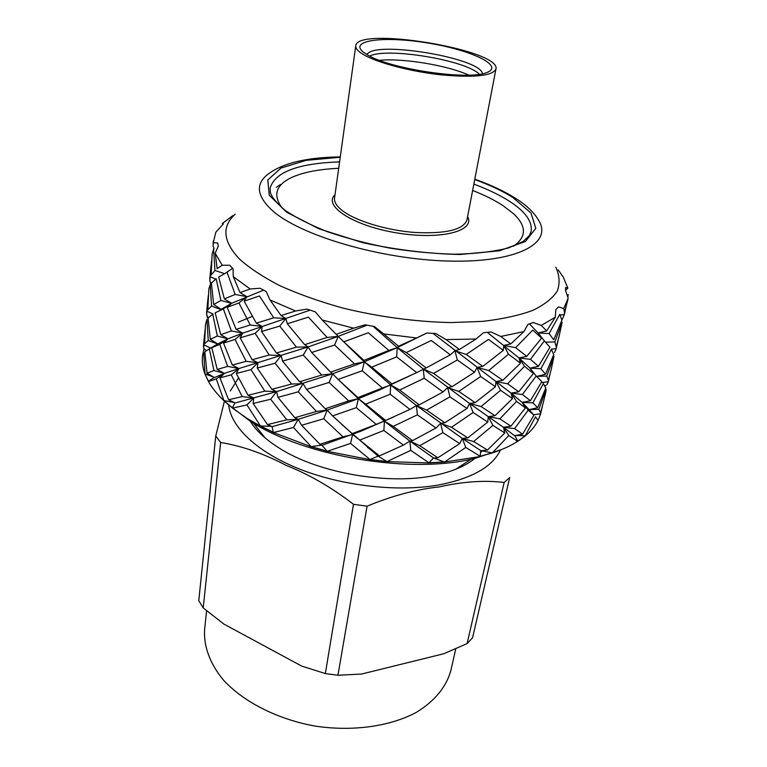 <?xml version="1.0" encoding="UTF-8"?>
<svg xmlns="http://www.w3.org/2000/svg" width="767" height="767" viewBox="0 0 767 767"><rect width="100%" height="100%" fill="white"/><g stroke="black" fill="none" stroke-linecap="round" stroke-linejoin="round"><path stroke-width="1.15" d="M224.022 400.642L232.506 407.977M540.879 368.726L545.577 374.238L553.736 354.555L551.444 349.445L540.879 368.726L530.055 368.179L536.181 376.012L522.423 394.487L511.081 393.126L516.555 401.39L499.835 418.878L488.32 416.663L503.42 427.305L508.799 435.522L517.658 441.37C510.63 445.848 502.155 449.702 492.251 452.961L478.8 456.739L444.438 462.07L429.117 462.952L386.913 461.609L370.173 459.701L327.212 451.293L311.325 446.816L273.464 432.53L260.54 426.164L247.041 418.37L232.487 408.13L224.002 400.786C217.253 394.363 212.066 387.929 208.461 381.487L205.01 374.123C202.776 368.093 201.922 362.264 202.459 356.655L202.555 355.581M406.309 352.552L426.145 367.93L450.325 354.843L431.275 340.5L406.309 352.552L397.201 347.643L396.664 356.866L371.717 367.172L364.296 361.823L362.245 370.777L338.113 379.435L332.61 373.797L329.091 382.445L306.551 389.435L303.099 383.673L298.277 391.812L277.961 397.364L276.609 391.649L270.655 399.252L253.1 403.49L253.8 397.977L246.936 404.89L232.545 408.13M246.936 404.89L260.502 426.068M260.559 426.021L273.483 432.377M466.221 354.469L482.807 366.377L503.334 350.366L488.474 339.417L466.221 354.469L454.936 350.701L457.324 359.982L433.556 373.414L423.259 368.956L424.218 378.246L399.655 390.019L390.719 384.976L390.163 394.219L365.638 404.18L358.362 398.677L356.319 407.661L332.59 415.906L327.212 410.096L323.732 418.763L301.575 425.292L298.219 419.338L293.445 427.487L273.541 432.53M293.445 427.487L311.277 446.73M311.354 446.672L327.241 451.14M515.635 347.662L526.785 356.377L541.598 338.103L532.758 330.098L515.635 347.662L503.775 345.409L508.511 354.21L488.732 370.519L477.055 367.47L480.679 376.511L458.752 391.429L447.66 387.594L449.98 396.865L426.567 410.105L416.462 405.551L417.382 414.842L393.203 426.356L384.44 421.188L383.864 430.45L359.733 440.085L352.609 434.438L350.567 443.422L327.308 451.274M350.567 443.422L370.116 459.625M370.193 459.548L386.942 461.466M549.105 333.587L553.716 339.848L561.914 320.203L559.757 314.345L549.105 333.587L538.146 332.964L544.369 340.884L530.467 359.359L518.971 357.949L524.532 366.271L507.62 383.797L495.933 381.563L500.583 390.317L481.062 406.548L469.567 403.471L473.124 412.493L451.495 427.277L440.594 423.384L442.856 432.655L419.798 445.694L409.866 441.063L410.748 450.354L387.009 461.581M410.748 450.354L429.069 462.885M429.146 462.798L444.467 461.926M343.798 341.823L363.913 360.394L388.831 350.414L368.352 332.753L343.798 341.823L338.17 336.377L362.887 360.528L390.719 384.976L416.462 405.551L462.309 438.427L465.78 447.429L444.524 462.031M465.78 447.429L480.247 456.317M480.315 456.231L492.289 452.818M508.799 435.522L492.318 452.904M517.725 441.236L525.155 435.896M525.165 435.953L535.51 416.759L538.031 420.479C535.27 426.021 530.965 431.207 525.127 436.04L517.687 441.38M538.07 420.335L540.591 413.854M542.327 406.443L540.553 413.988L538.041 420.479M541.32 410.901L540.582 413.902M204.137 348.439L204.003 349.158M204.003 349.11L202.632 355.083M205.01 374.037L203.763 352.887L202.555 355.572M205.029 373.989L208.48 381.343M504.782 432.962L487.476 450.037L473.613 441.524L462.309 438.427L467.793 437.88L487.764 422.071L488.32 416.663L492.884 425.378L504.782 432.962L503.42 427.305L510.918 426.184L499.835 418.878M492.884 425.378L473.613 441.524M432.981 333.405L511.081 393.126L522.193 402.397L528.223 410.153L533.928 415.12L522.624 434.189L514.782 435.608M528.223 410.153L514.609 428.619L522.624 434.189M537.667 407.68L532.873 402.867L543.372 383.567L545.778 387.977L537.667 407.68L529.125 409.655L533.928 415.12M551.195 369.521L548.271 380.307L546.775 376.07L553.995 356.31L551.185 369.55M557.973 340.816L556.017 349.282L554.388 352.609M516.555 401.39L525.424 407.939L522.193 402.397L530.419 400.738L522.423 394.487M536.181 376.012L541.818 381.678L530.419 400.738M546.775 376.07L536.881 376.376L545.577 374.238M559.153 336.167L562.115 322.236L554.867 341.957L545.567 342.149M554.867 341.957L556.238 346.905L559.153 336.138M566.123 306.637L564.272 314.566L560.083 314.969M564.272 314.566L562.336 319.254M565.615 290.233L567.896 288.181L565.528 287.539L565.595 290.616L568.165 298.2L563.783 308.526L558.481 306.915L555.845 309.571L555.298 317.212L546.698 330.903L541.214 325.438L555.298 317.212M336.368 334.508L338.17 336.377L334.623 345.016L311.68 352.475L308.142 346.924L303.262 355.044L282.572 361.132L281.163 355.629L275.132 363.232L257.252 368.035L257.933 362.733L250.982 369.656L236.274 373.5L238.901 368.553L231.27 374.833L219.976 377.872L224.357 373.385L216.294 378.917L208.49 381.496M216.294 378.917L223.983 400.7M442.856 432.655L459.711 443.633L437.852 457.803L419.798 445.694M473.124 412.493L487.764 422.071M451.495 427.277L467.793 437.88M459.711 443.633L462.309 438.427L480.88 450.718M525.424 407.939L510.918 426.184M481.062 406.548L495.012 415.704L488.32 416.663L469.567 403.471L475.185 402.656L495.434 386.75L495.933 381.563L502.768 380.355L520.505 363.184L518.971 357.949L530.055 368.179L538.444 366.319L530.467 359.359M500.583 390.317L512.529 398.581L511.081 393.126L518.732 391.793L507.62 383.797M524.532 366.271L533.391 373.529L530.055 368.179M529.412 323.895L538.146 332.964L543.132 339.378M544.369 340.884L549.939 347.278L538.444 366.319M568.222 294.547L567.839 297.155M563.783 308.526L564.426 312.562L567.34 301.824M567.896 288.181L563.218 277.012L558.184 269.859M449.98 396.865L466.998 408.456L444.822 422.78L426.567 410.105M417.382 414.842L436.011 427.996L412.56 440.642L393.203 426.356M433.547 457.995L429.002 462.75M339.033 380.317L358.362 398.677L384.44 421.188L409.866 441.063L433.671 458.091M433.863 458.11L437.852 457.803M480.794 450.584L480.171 456.202M481.12 450.718L487.476 450.037M512.529 398.581L495.012 415.704M514.609 428.619L503.42 427.305L514.523 435.646M514.743 435.531L517.878 441.246M533.391 373.529L518.732 391.793M532.873 402.867L522.193 402.397L529.125 409.655L538.894 409.252L540.524 412.809L543.439 402.004M556.152 348.621L551.195 349.177M383.864 430.45L403.404 445.128L379.444 455.895L359.733 440.085M424.218 378.246L443.058 391.975L419.252 404.842L399.655 390.019M390.163 394.219L409.952 409.415L385.6 420.46L365.638 404.18M356.319 407.661L376.242 424.381L352.139 433.652L332.59 415.906M378.121 456.154L370.087 459.481M341.746 424.429L378.275 456.279M378.38 456.307L379.444 455.895M403.404 445.128L409.866 441.063L412.56 440.642M436.011 427.996L440.594 423.384L444.822 422.78M480.679 376.511L495.434 386.75M458.752 391.429L475.185 402.656M373.136 326.33L397.201 347.643L423.259 368.956L469.567 403.471L466.998 408.456M508.511 354.21L520.505 363.184M488.732 370.519L502.768 380.355M487.352 332.379L518.971 357.949L526.785 356.377M323.732 418.763L343.031 436.835L319.964 444.275L301.575 425.292M396.664 356.866L416.702 372.599L391.956 383.922L371.717 367.172M362.245 370.777L382.436 387.968L357.94 397.574L338.113 379.435M329.091 382.445L348.678 400.901L325.208 408.744L306.551 389.435M298.277 391.812L316.483 411.467L294.768 417.727L277.961 397.364M321.68 445.119L311.287 446.595M321.919 445.272L319.964 444.275M343.031 436.835L352.609 434.438L352.139 433.652M376.242 424.381L385.6 420.46M409.952 409.415L416.462 405.551L419.252 404.842M457.324 359.982L474.505 372.216L452.012 386.693L433.556 373.414M443.058 391.975L447.66 387.594L452.012 386.693M474.505 372.216L477.055 367.47L482.807 366.377M545.558 385.408L545.145 386.415M550.044 374.075L548.137 382.311L546.66 385.063M523.928 331.584L510.764 343.942L500.784 336.454L523.928 331.584L527.955 324.374L533.314 322.495L541.214 325.438M542.374 382.512L548.242 381.755M270.655 399.252L286.848 419.817L267.501 424.582L253.1 403.49M334.623 345.016L354.488 363.865L330.615 372.129L311.68 352.475M303.262 355.044L321.737 375.025L299.638 381.765L282.572 361.132M275.132 363.232L291.575 384.037L271.892 389.32L257.252 368.035M250.982 369.656L264.845 391.132L248.038 395.254L236.274 373.5M271.691 426.366L260.55 425.944M273.292 432.3L272.055 426.548L267.501 424.582M286.848 419.817L298.219 419.338L294.768 417.727M316.483 411.467L327.212 410.096L325.208 408.744M321.737 375.025L332.61 373.797L335.275 376.52M348.678 400.901L358.362 398.677L357.94 397.574M382.436 387.968L390.719 384.976L391.956 383.922M416.702 372.599L426.145 367.93M538.894 409.252L546.094 389.463L545.979 391.352M476.019 339.024L459.414 349.493L446.078 339.589L476.019 339.024L483.431 332.744L491.081 331.967L500.784 336.454M231.27 374.833L242.19 396.616L228.604 399.741L219.976 377.872M353.625 328.18L336.195 334.364L322.236 320.012L353.625 328.18L365.14 324.796L374.44 326.56L383.73 333.913L416.673 337.969L398.514 346.243L383.73 333.913M287.328 323.779L308.392 317.135L327.154 337.442L304.662 344.68L287.328 323.779L285.861 318.506L281.058 315.553L295.602 310.999L269.974 299.935L281.058 315.553M296.455 347.163L276.408 352.993L261.537 331.507L262.189 326.445L256.312 323.147L273.752 317.816L285.861 318.506L279.754 326.1L296.455 347.163L308.142 346.924L304.662 344.68M279.754 326.1L261.537 331.507M269.236 355.025L252.113 359.742L240.157 337.844L242.794 333.118L236.121 329.359L250.234 324.978L262.189 326.445L255.143 333.367L269.236 355.025L281.163 355.629L276.408 352.993M255.143 333.367L240.157 337.844M246.149 361.324L232.315 365.063L223.523 343.117L227.952 338.841L220.752 334.7L231.366 330.932L242.794 333.118L235.047 339.417L246.149 361.324L257.933 362.733L252.113 359.742M235.047 339.417L223.523 343.117M227.646 366.377L217.243 369.473L211.778 347.652L217.742 343.932L210.292 339.311L217.358 336.013L227.952 338.841L219.774 344.402L227.646 366.377L238.901 368.553L232.315 365.063M219.774 344.402L211.778 347.652M234.462 402.608L224.05 400.585M234.942 402.867L228.604 399.741M242.19 396.616L253.8 397.977L248.038 395.254M264.845 391.132L276.609 391.649L271.892 389.32M291.575 384.037L303.099 383.673L299.638 381.765M354.488 363.865L364.296 361.823L332.61 373.797L330.615 372.129M388.831 350.414L397.201 347.643L364.296 361.823L363.913 360.394M213.926 370.538L207.023 373.165L204.847 351.785L209.372 348.841L213.926 370.538L224.357 373.385L217.243 369.473M256.312 323.147L244.155 301.124L259.428 295.976L273.752 317.816M244.155 301.124L246.792 296.637L238.94 302.965L250.234 324.978M238.94 302.965L227.185 307.337L236.121 329.359M227.185 307.337L231.644 303.301L223.35 308.9L231.366 330.932M223.35 308.9L215.172 312.831L220.752 334.7M207.272 315.553L207.071 316.608L208.068 317.941L212.718 314.297L217.358 336.013M208.068 317.931L210.292 339.311M208.25 340.548L204.626 343.693L205.451 324.815L206.937 319.293L208.25 340.548L217.742 343.932L209.372 348.841M205.077 329.455L203.878 344.872L210.752 348.074M208.854 288.699L210.206 284.758L211.558 306.004L221.28 309.801M269.974 299.935L266.245 291.604L260.109 288.239L250.176 288.986L240.052 292.601L233.254 276.638L250.176 288.986M203.878 344.872L203.523 348.007M235.191 294.442L224.357 298.9L218.672 277.012L227.042 272.343L235.191 294.442L246.792 296.637L240.052 292.601M220.896 300.491L213.667 304.489L211.376 283.119L216.15 278.757L220.896 300.491L231.644 303.301L224.357 298.9M211.558 306.004L207.828 309.839L208.854 288.708M208.25 295.755L206.63 315.093M207.416 317.394L208.097 318.602M223.226 307.941L222.737 309.168M207.071 316.608L208.528 317.471M207.052 311.277L213.178 314.039M263.541 290.156L231.644 303.301L221.203 309.331L213.667 304.489M233.254 276.638L233.063 268.728L229.621 265.229L222.209 265.248L217.128 268.661L215.191 253.196L222.209 265.248M214.971 270.463L211.126 275.046L212.133 253.867L213.562 249.246L214.971 270.463L224.482 273.646M211.519 261.116L209.822 281.278M210.494 281.777L210.791 284.48M228.326 271.058L228.039 271.7M210.235 283.071L211.404 283.732M210.302 276.753L215.7 279.092M215.191 253.196L218.288 246.149L217.665 242.928L213.264 242.708L213.092 246.533M223.418 223.82L215.843 232.209L213.264 242.708M213.801 247.07L213.667 249.198M218.451 229.093L218.279 229.64M213.494 248.613L214.146 248.968M233.101 215.46L222.229 223.581L222.919 224.453M358.678 431.255L360.068 431.505M238.24 322.198L252.343 316.397M501.848 449.443L475.626 458.167C412.128 474.763 304.346 456.921 249.582 420.747L227.569 404.036M225.182 401.735L223.859 400.393M223.187 223.609L222.229 223.581M235.229 214.118C221.51 226.476 222.938 241.452 239.496 259.064C249.668 268.201 263.177 277.108 280.032 285.765C298.584 294.097 319.36 301.479 342.35 307.931C378.668 316.819 414.659 321.699 450.306 322.581L482.683 321.373C502.299 319.091 518.943 315.458 532.614 310.462C544.34 304.825 552.576 298.344 557.321 291.019C560.083 283.368 559.574 275.43 555.797 267.194M322.236 320.012L315.266 311.862L307.03 309.091L295.602 310.999M446.078 339.589L435.848 333.54L426.759 333.031L416.673 337.969M525.117 435.829L515.434 435.474M540.514 413.787L533.659 414.774M206.496 350.548L204.099 349.081M214.175 377.45L207.023 373.165M213.514 377.038L205.105 373.941M214.261 377.393L208.423 381.247M234.98 402.8L232.382 407.881M321.843 445.186L327.01 451.082M378.246 456.231L386.712 461.437M232.631 268.306L225.584 273.071M433.7 458.052L444.256 461.945M327.154 337.442L338.17 336.377L336.195 334.364M480.967 450.689L492.126 452.866M310.117 310.156L242.794 333.118L227.952 338.841L217.742 343.932M426.826 333.041L397.201 347.643L398.514 346.243M367.057 325.179L338.17 336.377L308.142 346.924L238.901 368.553L224.357 373.385L214.405 377.575M450.325 354.843L454.936 350.701L459.414 349.493M332.61 373.797L276.609 391.649L235.172 402.963M503.334 350.366L503.775 345.409L510.764 343.942M409.348 376.089L378.821 390.278L358.362 398.677L327.212 410.096L298.219 419.338L272.256 426.605M541.598 338.103L538.146 332.964L546.698 330.903M393.337 417.085L361.017 431.159L322.063 445.291M276.273 187.378L280.511 184.454M513.382 246.284C526.708 236.974 526.737 226.092 513.478 213.648L502.596 205.335C494.322 200.005 484.332 195.058 472.625 190.475M338.688 168.309C319.436 169.171 304.048 172.096 292.543 177.072C275.986 184.579 272.506 194.895 282.122 208.001M364.037 54.898C358.179 51.514 355.418 48.494 355.754 45.838C356.808 25.925 501.359 49.855 495.942 69.04C492.759 75.808 474.84 77.783 442.185 74.965C411.726 71.791 378.284 63.105 364.037 54.898M367.671 55.003L363.299 52.108C348.208 40.009 385.37 35.79 428.226 43.086C471.139 49.989 504.954 65.962 486.777 72.549C469.011 80.679 390.393 69.183 367.671 55.003M367.029 54.639C373.069 40.009 481.417 57.947 482.424 73.737M369.694 56.096C386.702 47.036 466.25 60.2 479.433 74.255M379.454 60.325C403.02 57.976 447.286 65.31 468.838 75.118M253.484 423.135L264.96 437.765M455.588 469.327L471.159 459.174M203.217 607.905L223.868 624.079L301.584 666.034L325.333 673.57L353.472 504.293C331.517 487.39 309.091 474.428 286.196 465.406C263.675 453.565 241.835 445.924 220.647 442.482L203.217 607.905L198.778 600.705L215.738 436.03L224.424 401.189M443.805 653.733L467.103 643.609L504.149 482.453C484.514 480.084 462.865 481.571 439.184 486.92C416.117 489.384 392.081 495.808 367.077 506.191L337.94 675.257L361.554 674.049L443.805 653.733M504.149 482.453L509.7 477.534L472.558 637.799L467.103 643.609M206.582 611.05L204.597 629.621C203.543 646.418 210.033 664.155 224.012 680.712C244.309 702.371 277.875 719.379 315.151 726.09C352.599 731.756 389.857 726.464 416.059 712.505C434.621 701.335 446.48 686.638 450.9 670.396L455.665 649.237M215.738 436.03L220.647 442.482M353.472 504.293L367.077 506.191M250.176 421.121C255.814 430.268 265.075 438.992 277.97 447.286C318.123 473.862 393.624 486.355 440.2 474.14C455.08 470.449 466.662 465.176 474.946 458.33M480.545 452.837L482.338 450.545M337.94 675.257L325.333 673.57M340.232 157.254L306.244 160.322L281 168.031L267.788 179.977L269.246 195.24L286.657 212.238L319.11 228.873L363.021 242.746C396.28 249.898 428.648 253.819 460.123 254.491L499.365 250.809L525.347 241.557L535.826 228.336L530.994 213.015L512.701 197.387C502.308 190.897 489.653 184.943 474.725 179.536C489.672 184.933 502.327 190.887 512.701 197.387L530.956 213.005L535.788 228.326L525.309 241.547L499.336 250.799L460.114 254.471C428.648 253.8 396.29 249.889 363.05 242.736L319.149 228.863L286.705 212.238L269.294 195.24L267.817 179.996L281.029 168.04L306.263 160.332L340.232 157.273M339.58 161.895C297.836 163.333 274.672 172.153 270.089 188.356L270.454 192.757C271.863 197.282 276.676 203.092 284.902 210.177C295.659 217.55 309.83 224.721 327.394 231.692C346.54 238.24 367.278 243.705 389.607 248.077C412.176 251.643 433.921 253.685 454.821 254.203C475.741 253.781 493.699 251.672 508.694 247.885L523.199 241.423L529.355 235.603L531.1 231.567C532.662 221.586 525.28 211.385 508.981 200.964C499.346 194.866 487.639 189.248 473.843 184.118M340.28 156.899C305.429 157.34 280.751 163.563 266.264 175.585C255.469 185.125 257.444 196.726 272.18 210.388C299.753 235.44 381.065 259.505 448.992 261.068C517.102 262.841 552.767 243.292 538.846 220.704C534.513 212.91 526.852 205.518 515.875 198.528C504.581 191.376 490.89 184.924 474.792 179.171M335.006 194.722C322.754 205.834 353.184 225.814 396.798 232.909C440.373 240.253 475.617 231.135 467.602 216.668M355.754 45.838L334.546 198.059C334.048 201.855 336.483 205.92 341.852 210.254C354.9 220.733 386.156 230.368 414.995 232.487C445.972 233.954 463.287 229.784 466.959 219.985L495.942 69.04M500.477 449.999C492.366 467.055 471.408 478.771 437.612 485.166C396.75 492.126 341.938 485.837 299.571 469.059C257.185 452.242 230.877 426.979 228.691 405.005M230.311 391.055L238.479 377.91M556.017 349.282L556.909 345.533M564.119 315.333L565.039 311.479M567.34 301.843L567.887 299.542M378.936 456.097L367.393 447.276M385.533 420.517L364.919 404.535M548.137 382.311L549.009 378.668M364.977 362.312L383.749 377.249M543.429 402.033L545.989 391.333M364.296 361.736L362.887 360.528M203.408 346.492L204.588 334.057M206.544 313.262L207.742 300.482M209.755 279.121L210.992 265.976M213.063 244.002L213.36 240.857M369.627 358.199L395.887 348.247M357.988 397.872L378.821 390.278M352.417 434.199L361.017 431.159M330.98 440.814L349.148 435.301M475.626 458.167L478.8 456.739M249.582 420.747L247.041 418.37"/></g></svg>
